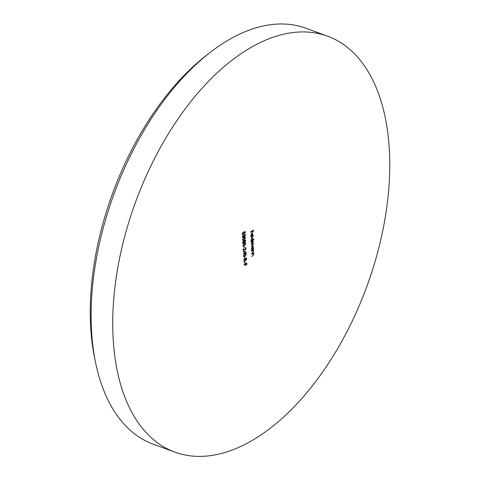 <?xml version="1.0" encoding="UTF-8"?>
<svg xmlns="http://www.w3.org/2000/svg" width="480" height="480" viewBox="0 0 480 480"><rect width="100%" height="100%" fill="white"/><g stroke="black" fill="none" stroke-linecap="round" stroke-linejoin="round"><path stroke-width="0.72" d="M95.58 362.562L94.608 357.816A216.012 120.024 -69.8 0 1 90.6 325.578A216.012 120.024 -69.8 0 1 205.422 56.13L209.238 53.142A221.55 123.102 110.2 0 0 91.47 329.496A221.55 123.102 110.2 0 0 95.58 362.562A221.55 123.102 110.2 0 0 153.234 444.186L174.852 452.124A221.55 123.102 -69.8 0 1 113.082 337.434A221.55 123.102 -69.8 0 1 181.284 114.264A221.55 123.102 -69.8 0 1 327.63 36.192A221.55 123.102 -69.8 0 1 389.4 150.876A221.55 123.102 -69.8 0 1 321.198 374.052A221.55 123.102 -69.8 0 1 174.852 452.124M243.966 251.376L246.258 252.042L244.362 253.32L244.104 253.95L244.08 253.512L243.444 253.938L244.062 253.17L243.966 251.376M244.002 246.534L244.08 247.986L244.002 246.534M244.902 240.096L245.664 240.732L245.01 242.286L244.41 242.136L243.72 243.36L243.138 243.456L242.784 242.658L243.564 240.804L244.35 241.044L245.316 240.03M244.308 241.824L245.01 242.286L244.206 242.058M243.414 243.102L243.72 243.36L243.138 243.456M243.564 240.804L244.35 241.044L243.792 240.696M244.596 234.228L245.358 234.882L244.704 236.466L244.116 236.406L243.432 237.528L242.478 236.814L243.216 235.008L242.76 236.634L243.39 237.204L243.906 235.65L244.188 235.458L244.686 236.124L245.076 235.074L244.596 234.228L245.004 234.204M245.076 235.074L244.614 234.57M244.44 236.16L244.704 236.466L243.87 236.316M243.474 236.814L243 237.372L243.432 237.528L242.88 237.63M242.634 237.108L243.39 237.204M243.906 235.896L244.686 236.124M250.902 237.684L253.716 235.782L250.902 237.684M252.528 243.402L253.356 244.194L252.45 245.778L251.364 246.51L253.104 244.302L252.042 244.092L251.268 244.62L251.25 244.278L253.008 242.412L252.012 242.154L251.166 242.724L251.148 242.388L253.152 241.032L252.978 243.54M252.486 241.482L253.122 241.8L252.69 241.644L252.822 242.142M253.104 244.302L252.222 243.624M253.008 242.412L252.12 241.728M251.76 254.076L253.764 252.726L253.422 253.308L253.872 254.088L252.912 255.81L251.886 256.5L253.266 255.18L253.626 254.196L253.044 253.614L251.778 254.418L251.76 254.076M252.708 253.44L253.302 253.614L252.654 253.47M253.536 248.406L251.55 250.098L251.88 249.522L251.442 248.652L252.408 246.51L253.038 246.378L253.512 247.266L253.17 248.658L253.536 248.406M245.604 260.454L245.07 259.89L243.876 262.134L245.034 259.194L243.768 260.052L243.75 259.71L246.492 257.862L246.54 259.5L245.424 260.838M244.008 264.66L246.75 262.806L246.846 264.648L246.564 264.84L246.486 263.334L245.646 263.904L245.442 265.602L245.364 264.096L244.026 264.996L244.008 264.66M250.602 231.912L253.338 230.058L253.158 232.092L253.08 230.586L252.234 231.156L252.03 232.848L251.952 231.348L250.62 232.248L250.602 231.912M244.812 261.954L244.89 263.412L244.812 261.954M244.554 257.01L244.632 258.462L244.554 257.01M251.592 250.872L253.596 249.522L253.254 250.104L253.704 250.89L252.744 252.606L251.718 253.302L253.098 251.976L253.458 250.998L252.876 250.416L251.61 251.214L251.592 250.872M252.54 250.236L253.134 250.416L252.486 250.272M245.112 231.57L245.196 233.124L244.914 233.31L244.848 232.026L244.116 232.308L243.354 234.516L242.718 234.648L242.322 233.85L243.036 232.17L242.604 233.676L243.348 234.168L243.906 232.848L243.72 232.11L245.112 231.57M242.49 234.102L243.348 234.168M253.902 239.37L251.106 241.608L251.436 241.038L250.998 240.162L251.964 238.02L252.594 237.888L253.068 238.776L252.708 240.18L253.902 239.37M251.046 236.436L250.758 235.65L251.718 233.562L252.402 233.43L252.834 234.258L252.498 235.638L251.82 236.412L251.688 233.934L251.004 235.446L251.478 236.178L251.19 236.52M250.788 235.896L251.478 236.178M242.628 239.73L244.002 237.492L245.142 237.108L245.514 237.786L244.14 240.066L243.006 240.42L242.628 239.73M242.934 245.55L244.308 243.312L245.448 242.928L245.814 243.606L244.44 245.886L243.312 246.24L242.934 245.55M245.088 247.758L246.066 248.376L245.31 250.068L243.504 249.516L243.318 251.466L243.18 248.892L245.274 249.744L245.784 248.55L245.088 247.758L245.67 247.632M245.784 248.55L245.106 248.1M244.674 250.158L244.29 249.966M243.186 248.988L245.274 249.744M243.486 256.026L244.86 253.788L246 253.41L246.366 254.082L244.992 256.362L243.864 256.716L243.486 256.026M327.63 36.192L306.018 28.254A221.55 123.102 110.2 0 0 209.238 53.142M253.14 231.792L253.44 231.9M252.738 230.466L253.08 230.586M251.898 231.036L252.234 231.156M251.616 231.222L251.952 231.348M246.15 263.214L246.486 263.334M245.304 263.784L245.646 263.904M245.424 265.302L245.724 265.41M245.022 263.97L245.364 264.096M244.872 263.112L245.172 263.22M244.698 259.074L245.034 259.194M245.106 260.262L245.862 260.394L246.228 258.39L245.316 259.008L245.862 260.394M245.892 258.264L246.228 258.39M244.974 258.882L245.316 259.008M244.614 258.162L244.914 258.276M253.218 248.622L253.554 248.748M252.192 249.216L251.802 249.48M252.804 246.348L253.05 246.84M251.478 248.952L252.534 249.084L253.272 247.434L252.42 246.852L251.688 248.502L252.534 249.084M252.132 246.744L252.912 246.756L252.324 246.57M253.278 249.738L253.614 249.864M252.918 249.984L253.254 250.104M252.822 249.948L253.272 250.728M253.446 252.936L253.782 253.062M253.086 253.182L253.422 253.308M252.99 253.146L253.44 253.932M244.896 233.016L245.196 233.124M243.732 232.128L244.848 232.026M243.75 232.176L244.116 232.308M243.876 232.602L244.188 232.716M243.024 234.282L243.354 234.516M242.922 234.354L242.532 234.516M242.172 233.52L242.916 234.006M252.834 241.248L253.17 241.374M252.39 241.452L252.69 241.644M252.384 243.348L252.924 244.038M253.584 239.586L253.92 239.712M251.748 240.726L251.358 240.99M252.36 237.858L252.606 238.35M251.034 240.462L252.09 240.6L252.822 238.944L251.976 238.362L251.244 240.012L252.09 240.6M251.688 238.254L252.468 238.266L251.874 238.08M253.392 235.998L253.734 236.124M250.944 235.986L251.28 236.106M251.046 236.028L250.962 236.34M251.97 233.274L252.402 234.102M252.066 235.482L251.388 236.25M251.928 233.7L251.502 233.646L251.928 233.7M252.366 233.856L251.934 233.808L252.048 235.902L252.588 234.444L252.366 233.856L251.574 233.676M244.764 234.186L244.92 234.642M245.004 234.75L245.358 234.882M244.272 236.31L243.684 236.244M243 237.372L242.694 237.498M242.328 236.472L242.958 237.048M244.896 237.078L245.076 237.576M245.13 237.642L245.514 237.786M243.768 239.928L244.14 240.066M243.522 240.024L242.82 240.294M242.478 239.394L242.994 239.886M242.64 239.448L243.426 240.048L244.122 239.724L245.232 237.984L244.26 237.33M245.232 237.984L244.02 237.834L242.91 239.55L243.426 240.048M244.578 242.13L243.978 241.98M243.288 243.198L242.706 243.3M245.07 240.018L245.22 240.444M245.328 240.606L245.664 240.732M242.634 242.31L243.264 242.862M243.294 241.05L243.906 241.086L243.426 240.912M244.074 241.35L244.572 241.782M245.004 241.938L245.382 240.9L244.92 240.438L244.506 241.512L245.004 241.938L244.17 241.386M244.656 240.342L245.382 240.9M243.696 243.024L244.224 241.71L243.57 241.146L243.066 242.472L243.696 243.024L242.928 242.928M245.202 242.904L245.382 243.396M245.436 243.462L245.814 243.606M244.074 245.748L244.44 245.886M243.822 245.844L243.126 246.114M242.784 245.214L243.3 245.706M242.94 245.274L243.732 245.868L244.428 245.544L245.538 243.804L244.566 243.15M245.538 243.804L244.326 243.654L243.216 245.37L243.732 245.868M245.436 247.614L245.622 248.088M245.73 248.25L246.066 248.376M244.968 249.846L245.31 250.068M244.878 249.912L244.428 250.044M243.3 251.166L243.6 251.274M243.96 249.438L244.842 249.582L243.96 249.438M245.826 251.862L246.258 252.042M245.826 251.88L245.436 252.144M244.026 253.2L244.362 253.32M244.086 253.65L244.386 253.758M243.744 253.386L244.08 253.512M243.984 251.748L244.344 252.984L245.532 252.18L243.984 251.73M244.044 252.876L244.344 252.984M245.532 252.18L244.284 251.856M245.748 253.38L245.928 253.872M245.982 253.944L246.366 254.082M244.626 256.224L244.992 256.362M244.374 256.32L243.678 256.59M243.33 255.69L243.846 256.182M243.492 255.75L244.278 256.344L244.974 256.02L246.084 254.28L245.112 253.626M246.084 254.28L244.878 254.13L243.768 255.846L244.278 256.344M244.992 259.572L245.346 259.704M252.408 252.486L252.744 252.606M252 250.602L252.336 250.722M252.576 255.684L252.912 255.81M252.168 253.8L252.504 253.926M252.114 245.652L252.45 245.778M251.706 243.966L252.042 244.092M251.67 242.034L252.012 242.154M243.702 237.714L244.02 237.834M244.002 243.534L244.326 243.654M244.554 254.01L244.878 254.13M252.264 233.802L251.832 233.64M244.842 234.594L244.41 234.432M243.18 240.036L242.748 239.874M245.148 240.396L244.71 240.24M243.486 245.856L243.054 245.694M245.52 248.022L245.088 247.86M244.812 249.81L244.38 249.654M244.038 256.332L243.606 256.17"/></g></svg>
